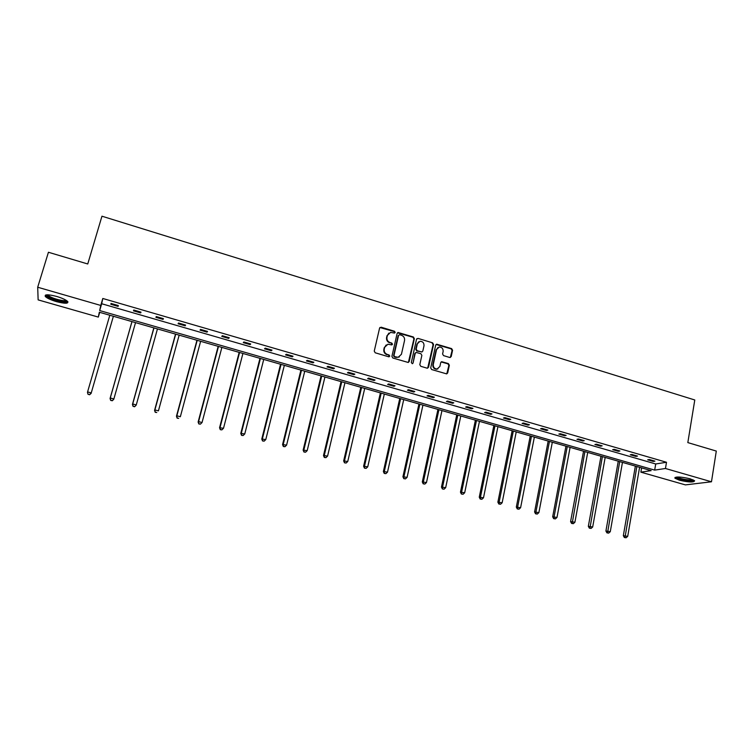 <?xml version="1.0" encoding="UTF-8"?>
<svg xmlns="http://www.w3.org/2000/svg" width="754" height="754" viewBox="0 0 754 754"><rect width="100%" height="100%" fill="white"/><g stroke="black" fill="none" stroke-linecap="round" stroke-linejoin="round"><path stroke-width="1.13" d="M395.19 332.42L394.512 331.26L381.147 327.198L379.592 328.094L374.248 351.119L375.219 352.787L388.678 356.783L389.771 356.142L389.092 354.983L387.349 354.465C384.955 353.494 383.927 351.722 384.248 349.159L384.691 347.245L387.914 344.229L391.778 344.908L392.485 344.248L391.807 343.089L390.082 342.57C387.688 341.59 386.661 339.828 386.981 337.274L387.424 335.37L390.563 332.382L394.502 333.07L395.19 332.42M394.596 333.042L394.097 331.534L379.893 327.519M389.149 356.793L388.678 355.228L387.349 354.465M391.882 344.889L391.392 343.353L390.082 342.57M679.373 480.194L674.915 478.196C675.641 476.453 680.73 476.66 690.193 478.818L694.613 480.807C693.821 482.551 688.741 482.343 679.373 480.194M56.456 301.638C50.886 299.96 47.182 298.264 45.353 296.539C44.307 294.296 48.068 294.258 56.644 296.435C62.224 298.122 65.909 299.819 67.681 301.515C68.689 303.749 64.948 303.787 56.456 301.638M449.714 357.481L451.203 356.585L452.579 350.233L451.627 348.612L436.689 344.192L435.708 345.115L430.704 367.905L431.665 369.535L446.651 373.89L447.678 372.947L449.346 365.228L448.394 363.598L441.721 361.703L440.713 362.636L439.874 366.472L437.132 369.008C434.427 368.819 433.154 367.321 433.286 364.512L436.575 349.517L439.214 347.019C441.948 347.16 443.258 348.65 443.135 351.496L442.589 353.984L443.541 355.615L449.714 357.481M37.7 287.236L48.426 252.26L87.747 263.975L101.96 216.2L694.783 399.978L687.827 442.598L716.3 451.071L711.474 481.787L685.386 484.888L640.872 472.164L651.164 470.628L99.33 312.231L98.312 317.085L38.134 299.885L37.7 287.236L100.763 305.445L99.688 310.563L654.679 470.11L665.462 468.498L711.474 481.787M102.798 298.48L101.677 303.739L655.716 463.974L666.498 462.268L102.798 298.48L100.763 305.445M666.498 462.268L665.462 468.498M414.342 338.64L413.39 336.991L398.112 332.486L397.141 333.419L391.901 356.369L392.872 358.027L408.187 362.467L409.215 361.515L414.342 338.64L413.908 338.895L412.956 337.255L397.462 332.816M418.036 338.405L432.598 342.834L433.55 344.465L428.545 367.255L427.028 368.159L420.76 366.303L419.808 364.663L421.863 355.379L420.911 353.73L416.227 352.438L415.218 353.381L413.06 363.06L412.344 363.73L411.316 362.542L416.519 339.291L418.036 338.405L432.598 342.834M641.607 467.885L640.872 472.164M99.698 312.335L98.312 317.085M655.716 463.974L654.679 470.11M101.677 303.739L99.688 310.563M653.237 461.42L647.686 459.808L649.354 459.525L654.915 461.146L653.237 461.42L653.36 460.694M635.858 456.387L630.259 454.756L631.89 454.464L637.507 456.095L635.858 456.387L635.99 455.652M618.318 451.297L612.663 449.667L614.246 449.346L619.92 450.996L618.318 451.297L618.45 450.572M600.608 446.17L594.897 444.511L596.442 444.191L602.163 445.85L600.608 446.17L600.74 445.435M582.729 440.986L576.961 439.318L578.459 438.979L584.246 440.647L582.729 440.986L582.861 440.251M564.68 435.755L558.855 434.068L560.307 433.71L566.15 435.407L564.68 435.755L564.812 435.02M546.452 430.477L540.571 428.772L541.985 428.395L547.875 430.11L546.452 430.477L546.593 429.733M528.045 425.143L522.107 423.428L523.474 423.032L529.421 424.756L528.045 425.143L528.186 424.398M509.459 419.761L503.455 418.027L504.775 417.612L510.788 419.356L509.459 419.761L509.61 419.007M490.684 414.323L484.634 412.57L485.896 412.136L491.976 413.899L490.684 414.323L490.835 413.569M471.731 408.828L465.614 407.056L466.839 406.613L472.965 408.385L471.731 408.828L471.891 408.074M452.589 403.286L446.406 401.496L447.584 401.024L453.776 402.825L452.589 403.286L452.749 402.523M433.248 397.678L427.009 395.878L428.131 395.388L434.389 397.198L433.248 397.678L433.418 396.924M413.72 392.023L407.414 390.195L408.479 389.695L414.804 391.524L413.72 392.023L413.889 391.26M393.993 386.312L387.622 384.465L388.64 383.937L395.021 385.794L393.993 386.312L394.163 385.539M374.059 380.534L367.632 378.668L368.593 378.122L375.04 379.997L374.059 380.534L374.238 379.762M353.928 374.7L347.434 372.815L348.339 372.25L354.851 374.144L353.928 374.7L354.107 373.927M333.588 368.81L327.029 366.906L327.877 366.321L334.456 368.225L333.588 368.81L333.777 368.037M313.042 362.853L306.416 360.93L307.198 360.327L313.853 362.259L313.042 362.853L313.23 362.08M292.279 356.84L285.577 354.898L286.313 354.267L293.033 356.218L292.279 356.84L292.477 356.058M271.308 350.761L264.531 348.8L265.201 348.15L271.996 350.12L271.308 350.761L271.506 349.979M250.111 344.625L243.269 342.636L243.872 341.967L250.733 343.956L250.111 344.625L250.309 343.833M228.688 338.414L221.77 336.416L222.317 335.719L229.254 337.726L228.688 338.414L228.896 337.622M207.039 332.146L200.055 330.12L200.526 329.404L207.538 331.43L207.039 332.146L207.256 331.345M185.164 325.803L178.095 323.758L178.51 323.014L185.597 325.068L185.164 325.803L185.38 325.002M163.053 319.394L155.908 317.33L156.257 316.567L163.411 318.64L163.053 319.394L163.269 318.593M140.696 312.919L133.486 310.837L133.76 310.035L140.998 312.137L140.696 312.919L140.923 312.118M118.105 306.378L110.819 304.267L111.017 303.447L118.331 305.568L118.105 306.378M110.819 304.267L111.045 303.457M388.857 333.117L387.424 335.37M389.667 342.834C387.283 341.854 386.255 340.092 386.576 337.547L387.019 335.634M386.208 344.917L384.691 347.245M386.943 354.71C384.549 353.739 383.522 351.967 383.843 349.413L384.286 347.5M408.385 362.42L413.908 338.895M399.648 334.719L398.574 335.341L393.984 355.483L394.662 356.642L398.15 357.321L401.43 354.286L404.54 340.544C404.86 338.009 403.833 336.246 401.467 335.266L399.648 334.719M399.366 356.953L396.067 357.424L394.248 356.887L393.569 355.728L398.15 335.615M427.678 368.178L433.098 344.719L432.146 343.089M415.605 352.731L414.785 353.626L413.06 363.06M423.993 345.775C424.116 342.9 422.787 341.402 420.006 341.279L417.367 343.777L416.189 349.064L417.151 350.704L421.816 352.005L422.824 351.062L423.993 345.775M418.649 341.816L417.367 343.777M421.995 351.967L416.708 350.959L415.746 349.319L416.934 344.031M417.603 338.669L416.858 338.678M437.923 347.509L436.575 349.517M437.933 368.81L436.67 369.234C433.974 369.045 432.692 367.547 432.834 364.738L436.114 349.762M446.773 373.871L448.875 365.454L447.923 363.824L441.118 361.958M450.336 357.5L452.098 350.487L451.156 348.857L436.066 344.474M91.102 393.428L113.383 316.265L91.102 393.428L89.528 394.776L88.124 394.182L89.528 394.776M109.801 315.238L87.587 391.92L91.243 392.9L89.585 394.568M88.077 394.389L87.464 392.457L88.124 394.182M131.95 321.59L110.065 398.498L110.263 397.989L113.873 398.951L135.532 322.618M131.997 321.609L110.263 397.989L110.697 400.431L112.223 400.61L110.781 400.223M112.223 400.61L113.665 399.46L112.139 400.808M110.697 400.431L110.065 398.498M153.844 327.877L132.431 404.474L132.695 403.984L136.267 404.936L157.463 328.914M153.967 327.915L132.695 403.984L133.081 406.397L134.617 406.585L133.185 406.208M134.617 406.585L135.993 405.426L134.504 406.783M133.081 406.397L132.431 404.474M66.87 300.799C67.285 303.165 52.714 299.894 48.19 296.605L46.918 294.814M47.832 294.805L49.038 296.02C52.789 298.744 64.721 301.732 66.116 300.299M45.485 295.078L46.899 296.397C51.442 299.677 65.636 303.315 67.907 301.807M675.235 477.348C676.979 479.459 692.078 482.06 694.453 480.637M693.548 480.062C693.303 482.06 675.942 479.092 676.263 477.112L676.291 477.094M677.243 477.009C678.77 478.705 690.626 480.741 692.643 479.648M175.512 334.097L154.561 410.383L154.89 409.922L158.425 410.864L179.16 335.144M175.701 334.154L154.89 409.922L155.23 412.306L156.775 412.504L155.362 412.127M155.23 412.306L154.561 410.383M196.954 340.252L176.455 416.236L176.851 415.793L180.347 416.726L200.63 341.308M197.209 340.327L176.851 415.793L177.143 418.159L178.698 418.357L177.303 417.98M177.143 418.159L176.455 416.236M218.17 346.34L198.123 422.033L198.585 421.599L202.044 422.532L221.883 347.406M218.5 346.435L198.585 421.599L198.83 423.946L200.394 424.144L199.018 423.776M202.044 422.532L200.394 424.144M198.83 423.946L198.123 422.033M239.178 352.372L219.555 427.763L223.514 428.272L242.92 353.447M239.565 352.486L220.083 427.358L220.281 429.676L221.864 429.874L220.498 429.516M223.514 428.272L221.864 429.874M220.281 429.676L219.555 427.763M259.97 358.339L240.78 433.427L244.758 433.946L263.74 359.422M260.422 358.47L241.365 433.041L241.525 435.341L243.118 435.548L241.761 435.19M244.758 433.946L243.118 435.548M241.525 435.341L240.78 433.427M280.545 364.248L261.779 439.045L265.785 439.573L284.343 365.341M281.063 364.399L262.43 438.677L262.543 440.949L264.145 441.156L262.797 440.807M265.785 439.573L264.145 441.156M262.543 440.949L261.779 439.045M300.921 370.091L282.562 444.596L286.595 445.133L304.748 371.194M301.487 370.261L283.268 444.247L283.344 446.5L284.955 446.717L283.627 446.359M286.595 445.133L284.955 446.717M283.344 446.5L282.562 444.596M321.081 375.888L303.136 450.1L307.189 450.647L324.936 376.991M321.713 376.067L303.9 449.77L303.928 451.995L305.549 452.212L304.239 451.863M307.189 450.647L305.549 452.212M303.928 451.995L303.136 450.1M341.053 381.618L323.494 455.539L327.575 456.095L344.936 382.73M341.741 381.816L324.324 455.228L324.305 457.433L325.945 457.659L324.644 457.31M327.575 456.095L325.945 457.659M324.305 457.433L323.494 455.539M360.817 387.292L343.654 460.93L347.754 461.495L364.719 388.414M361.562 387.499L344.54 460.637L344.484 462.815L346.124 463.041L344.832 462.702M347.754 461.495L346.124 463.041M344.484 462.815L343.654 460.93M380.384 392.909L363.607 466.264L367.735 466.839L384.323 394.04M381.194 393.136L364.55 465.981L364.455 468.149L366.105 468.375L364.832 468.036M367.735 466.839L366.105 468.375M364.455 468.149L363.607 466.264M399.761 398.47L383.371 471.542L387.509 472.127L403.72 399.601M400.628 398.715L384.351 471.278L384.229 473.418L385.888 473.653L384.625 473.323M387.509 472.127L385.888 473.653M384.229 473.418L383.371 471.542M418.951 403.974L402.928 476.773L407.094 477.357L422.937 405.124M419.865 404.238L403.965 476.528L403.805 478.649L405.464 478.884L404.219 478.545M407.094 477.357L405.464 478.884M403.805 478.649L402.928 476.773M437.951 409.431L422.297 481.947L426.481 482.541L441.957 410.581M438.922 409.714L423.39 481.721L423.183 483.814L424.86 484.059L423.616 483.729M426.481 482.541L424.86 484.059M423.183 483.814L422.297 481.947M456.773 414.832L441.467 487.075L445.671 487.678L460.798 415.991M457.791 415.124L442.607 486.858L442.372 488.941L444.059 489.186L442.834 488.856M445.671 487.678L444.059 489.186M442.372 488.941L441.467 487.075M475.406 420.185L460.458 492.145L464.681 492.758L479.459 421.345M476.481 420.487L461.646 491.947L461.373 494.011L463.069 494.256L461.853 493.936M464.681 492.758L463.069 494.256M461.373 494.011L460.458 492.145M493.87 425.482L479.261 497.169L483.502 497.791L497.932 426.651M494.982 425.803L480.496 496.99L480.684 498.959L480.194 499.035L481.891 499.28L480.684 498.959M483.502 497.791L481.891 499.28M480.194 499.035L479.261 497.169M512.145 430.732L497.876 502.155L502.145 502.777L516.236 431.901M513.314 431.062L499.167 501.985L499.336 503.936L498.828 504.002L500.533 504.256L499.336 503.936M502.145 502.777L500.533 504.256M498.828 504.002L497.876 502.155M530.25 435.925L516.32 507.074L520.599 507.715L534.36 437.103M531.466 436.274L517.649 506.924L517.809 508.865L517.282 508.931L518.988 509.186L517.809 508.865M520.599 507.715L518.988 509.186M517.282 508.931L516.32 507.074M548.186 441.071L534.586 511.957L538.884 512.607L552.314 442.259M549.449 441.439L535.962 511.825L536.103 513.747L535.557 513.804L537.272 514.068L536.103 513.747M538.884 512.607L537.272 514.068M535.557 513.804L534.586 511.957M565.952 446.17L552.673 516.792L556.989 517.442L570.099 447.367M567.262 446.547L554.096 516.669L554.228 518.592L553.653 518.639L555.378 518.893L554.228 518.592M556.989 517.442L555.378 518.893M553.653 518.639L552.673 516.792M583.549 451.222L570.589 521.579L574.916 522.239L587.715 452.419M584.906 451.618L572.173 523.38L571.589 523.417L573.313 523.681L572.173 523.38M574.916 522.239L573.313 523.681M571.589 523.417L570.589 521.579M600.985 456.227L588.337 526.33L592.682 526.989L605.17 457.433M602.38 456.632L589.948 528.12L589.345 528.158L591.079 528.422L589.948 528.12M592.682 526.989L591.079 528.422M589.345 528.158L588.337 526.33M618.261 461.184L605.914 531.023L610.278 531.693L622.455 462.391M619.703 461.599L607.554 532.824L606.932 532.852L608.676 533.125L607.554 532.824M610.278 531.693L608.676 533.125M606.932 532.852L605.914 531.023M635.368 466.104L623.332 535.679L627.705 536.358L639.59 467.31M636.857 466.528L625 537.479L624.359 537.508L626.112 537.772L625 537.479M627.705 536.358L626.112 537.772M624.359 537.508L623.332 535.679M447.923 363.824L448.394 363.598M448.875 365.454L449.346 365.228M447.207 373.164L447.678 372.947M451.156 348.857L451.627 348.612M452.098 350.487L452.579 350.233M450.732 356.831L451.203 356.585M674.915 478.196L675.037 477.442M47.625 294.805L46.852 295.191"/></g></svg>

